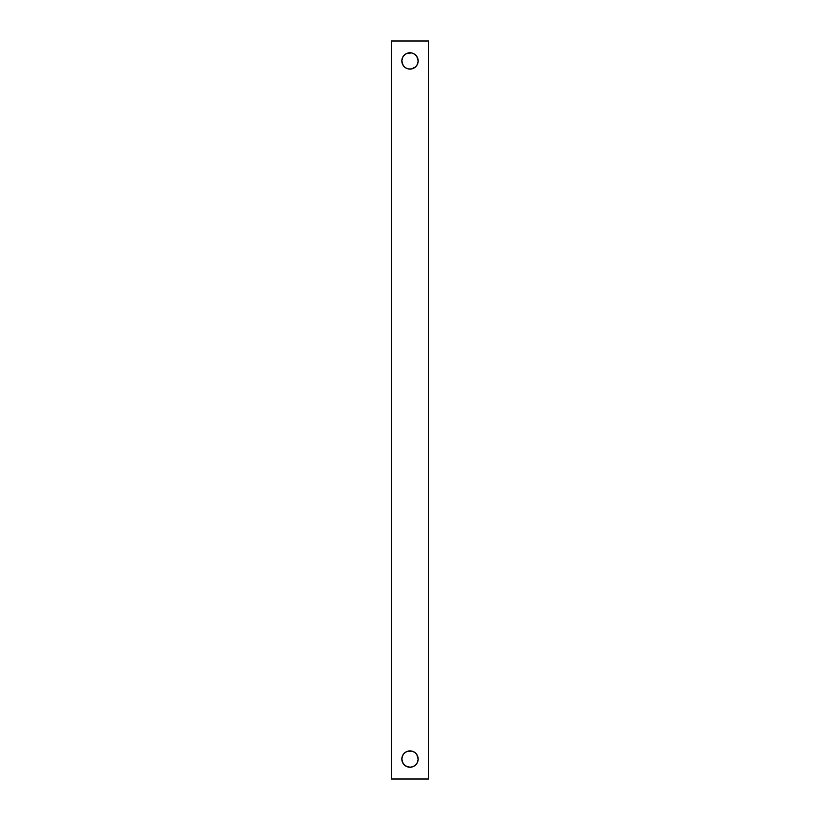 <?xml version="1.0" encoding="UTF-8"?>
<svg xmlns="http://www.w3.org/2000/svg" width="820" height="820" viewBox="0 0 820 820"><rect width="100%" height="100%" fill="white"/><g stroke="black" fill="none" stroke-linecap="round" stroke-linejoin="round"><path stroke-width="1.23" d="M417.995 59.347L418.159 60.936A8.159 8.159 0 0 1 410 69.095A8.159 8.159 0 0 1 401.841 60.936L402.466 57.82L404.229 55.176L406.884 53.402L411.589 52.941L414.53 54.161L416.785 56.406L418.159 60.936L417.534 64.062L415.771 66.707L411.589 68.942L408.411 68.942L405.469 67.722L403.214 65.467L401.841 60.936L402.466 57.82L404.229 55.176M417.995 757.485L418.159 759.074A8.159 8.159 0 0 1 410 767.233A8.159 8.159 0 0 1 401.841 759.074L402.466 755.958L404.229 753.303L406.884 751.54L411.589 751.079L414.53 752.288L416.785 754.543L418.159 759.074L417.534 762.19L415.771 764.845L413.116 766.608L410 767.233L405.469 765.859L403.214 763.604L401.841 759.074L402.466 755.958L404.229 753.303M391.55 779L391.55 41L428.45 41L428.45 779L391.55 779L428.45 779L428.45 41L391.55 41L391.55 779M416.785 56.406L417.534 57.82M402.005 62.535L401.841 60.936A8.159 8.159 0 0 1 410 52.787A8.159 8.159 0 0 1 418.159 60.936L417.534 64.062L415.771 66.707M403.214 65.467L402.466 64.062M416.785 754.543L417.534 755.958M402.005 760.663L401.841 759.074A8.159 8.159 0 0 1 410 750.915A8.159 8.159 0 0 1 418.159 759.074L417.534 762.19L415.771 764.845M403.214 763.604L402.466 762.19"/></g></svg>
